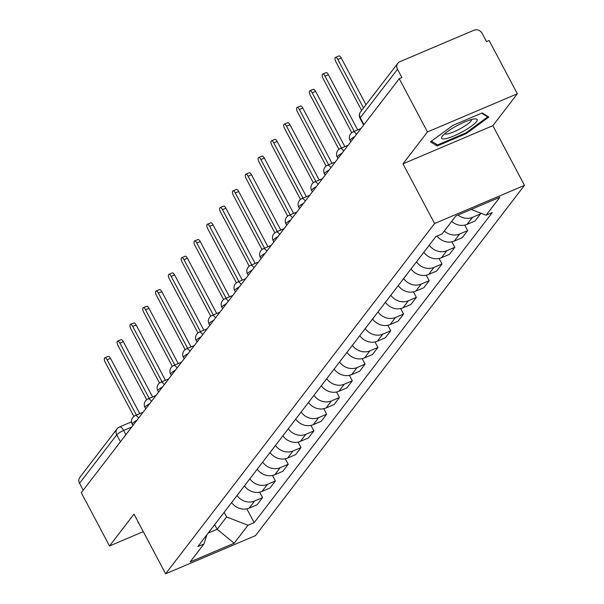 <?xml version="1.0" encoding="UTF-8"?>
<svg xmlns="http://www.w3.org/2000/svg" width="604" height="604" viewBox="0 0 604 604"><rect width="100%" height="100%" fill="white"/><g stroke="black" fill="none" stroke-linecap="round" stroke-linejoin="round"><path stroke-width="0.91" d="M517.341 93.786L427.466 131.951L399.267 78.679L81.306 492.713L109.513 545.986L133.997 514.102L165.609 573.8L255.477 535.635L524.468 185.368L492.856 125.67L517.341 93.786L489.134 40.513L486.514 41.631L482.12 33.326A6.183 5.557 37.5 0 0 474.042 30.2L399.893 61.691A6.183 5.557 37.5 0 0 397.825 63.277A6.183 5.557 37.5 0 0 397.492 69.271L360.271 117.735A6.183 1.223 152.1 0 0 360.052 118.399L363.608 125.111M427.466 131.951L402.989 163.835L434.593 223.533L165.609 573.8M399.267 78.679L401.886 77.569L397.492 69.271M109.513 545.986L143.284 531.641M83.209 490.237L79.532 483.298A6.183 5.557 -142.5 0 1 79.871 477.311L117.093 428.848A6.183 5.557 37.5 0 0 116.753 434.835L79.532 483.298M231.611 502.566A14.217 12.79 37.5 0 0 249.165 508.107L257.153 504.718L262.574 497.651L254.586 501.048A14.217 12.79 -142.5 0 1 237.032 495.506M259.66 492.147L262.574 497.651M244.424 485.88A14.217 12.79 37.5 0 0 261.977 491.422L269.973 488.024L275.394 480.965L267.406 484.355A14.217 12.79 -142.5 0 1 249.852 478.821M272.479 475.461L275.394 480.965M257.244 469.187A14.217 12.79 37.5 0 0 274.797 474.729L282.785 471.339L288.214 464.272L280.218 467.67A14.217 12.79 -142.5 0 1 262.664 462.128M285.299 458.768L288.214 464.272M270.056 452.502A14.217 12.79 37.5 0 0 287.617 458.043L295.605 454.646L301.026 447.587L293.038 450.977A14.217 12.79 -142.5 0 1 275.484 445.435M298.112 442.083L301.026 447.587M282.876 435.809A14.217 12.79 37.5 0 0 300.43 441.35L308.425 437.953L313.846 430.894L305.851 434.291A14.217 12.79 -142.5 0 1 288.297 428.749M310.932 425.39L313.846 430.894M295.696 419.123A14.217 12.79 37.5 0 0 313.25 424.657L321.237 421.267L326.658 414.208L318.67 417.598A14.217 12.79 -142.5 0 1 301.117 412.056M323.744 408.697L326.658 414.208M308.508 402.43A14.217 12.79 37.5 0 0 326.062 407.972L334.057 404.574L339.478 397.515L331.483 400.913A14.217 12.79 -142.5 0 1 313.929 395.371M336.564 392.011L339.478 397.515M321.328 385.745A14.217 12.79 37.5 0 0 338.882 391.279L346.87 387.889L352.298 380.83L344.303 384.219A14.217 12.79 -142.5 0 1 326.749 378.678M349.376 375.318L352.298 380.83M334.14 369.052A14.217 12.79 37.5 0 0 351.694 374.593L359.69 371.196L365.11 364.137L357.123 367.534A14.217 12.79 -142.5 0 1 339.569 361.992M362.196 358.633L365.11 364.137M346.96 352.358A14.217 12.79 37.5 0 0 364.514 357.9L372.509 354.51L377.93 347.451L369.935 350.841A14.217 12.79 -142.5 0 1 352.381 345.299M375.016 341.94L377.93 347.451M359.78 335.673A14.217 12.79 37.5 0 0 377.334 341.215L385.322 337.817L390.743 330.758L382.755 334.155A14.217 12.79 -142.5 0 1 365.201 328.614M387.828 325.254L390.743 330.758M372.593 318.98A14.217 12.79 37.5 0 0 390.146 324.522L398.142 321.132L403.563 314.065L395.567 317.462A14.217 12.79 -142.5 0 1 378.013 311.921M400.648 308.561L403.563 314.065M385.412 302.294A14.217 12.79 37.5 0 0 402.966 307.836L410.954 304.439L416.375 297.379L408.387 300.769A14.217 12.79 -142.5 0 1 390.833 295.235M413.461 291.875L416.375 297.379M398.225 285.601A14.217 12.79 37.5 0 0 415.779 291.143L423.774 287.753L429.195 280.686L421.207 284.084A14.217 12.79 -142.5 0 1 403.653 278.542M426.281 275.182L429.195 280.686M411.045 268.916A14.217 12.79 37.5 0 0 428.598 274.458L436.586 271.06L442.015 264.001L434.019 267.391A14.217 12.79 -142.5 0 1 416.466 261.857M439.1 258.497L442.015 264.001M423.865 252.223A14.217 12.79 37.5 0 0 441.418 257.765L449.406 254.375L454.827 247.308L446.839 250.705A14.217 12.79 -142.5 0 1 429.285 245.164M451.913 241.804L454.827 247.308M437.054 236.043A14.217 12.79 37.5 0 0 454.231 241.079L462.226 237.682L467.647 230.622L459.652 234.012A14.217 12.79 -142.5 0 1 444.317 230.985M464.733 225.118L467.647 230.622M451.716 221.358A14.217 12.79 37.5 0 0 467.051 224.386L475.038 220.988L480.459 213.929L472.471 217.327A14.217 12.79 -142.5 0 1 458.006 215.032M479.863 212.804L480.459 213.929M214.684 524.612L217.153 529.27L226.598 516.964L224.129 512.305M226.598 516.964L247.995 525.254L234.193 543.23L190.177 561.924L203.978 543.947L206.9 534.744M247.995 525.254L254.156 522.641L492.252 212.6L486.092 215.213L499.893 197.244L455.877 215.938L442.075 233.907L435.914 236.526L197.825 546.567L203.978 543.947M524.468 185.368L434.593 223.533M138.399 522.415L137.991 522.717L138.837 523.238M492.856 125.67L402.989 163.835M453 125.33L430.471 141.849L437.145 145.979L466.341 133.575L488.863 117.055L482.196 112.933L453 125.33M208.176 533.083L217.153 529.27L234.193 543.23M246.847 508.84L254.156 522.641M486.092 215.213L471.18 209.437M465.948 132.842L466.341 133.575M436.118 144.031L437.145 145.979M136.376 415.099L107.119 359.841A3.556 1.382 -113 0 0 104.786 357.802L108.192 356.36A3.556 1.382 67 0 1 110.524 358.399L139.781 413.649M104.786 357.802A3.556 1.382 -113 0 0 105.232 362.302L133.862 416.382M149.196 398.406L119.939 343.155A3.556 1.382 -113 0 0 117.606 341.117L121.011 339.667A3.556 1.382 67 0 1 123.344 341.705L152.601 396.964M117.606 341.117A3.556 1.382 -113 0 0 118.044 345.616L146.681 399.697M162.008 381.72L132.752 326.462A3.556 1.382 -113 0 0 130.419 324.423L133.824 322.974A3.556 1.382 67 0 1 136.157 325.02L165.413 380.271M130.419 324.423A3.556 1.382 -113 0 0 130.864 328.923L159.501 383.004M463.276 131.325A20.083 3.971 152.1 0 0 475.371 118.882A20.083 3.971 152.1 0 0 455.499 126.515A20.083 3.971 152.1 0 0 442.105 136.496A20.083 3.971 152.1 0 0 463.276 131.325M444.748 133.726A15.206 3.005 152.1 0 0 461.041 128.297A15.206 3.005 152.1 0 0 471.588 119.517M481.637 113.167L487.677 116.904L465.85 132.918L437.56 144.93L431.445 141.14M487.217 116.036L487.677 116.904M174.828 365.027L145.572 309.776A3.556 1.382 -113 0 0 143.239 307.738L146.644 306.288A3.556 1.382 67 0 1 148.977 308.327L178.233 363.585M143.239 307.738A3.556 1.382 -113 0 0 143.684 312.238L172.314 366.318M187.64 348.342L158.391 293.083A3.556 1.382 -113 0 0 156.051 291.045L159.464 289.595A3.556 1.382 67 0 1 161.797 291.641L191.053 346.892M156.051 291.045A3.556 1.382 -113 0 0 156.496 295.545L185.134 349.625M200.46 331.649L171.204 276.398A3.556 1.382 -113 0 0 168.871 274.352L172.276 272.91A3.556 1.382 67 0 1 174.609 274.948L203.865 330.207M168.871 274.352A3.556 1.382 -113 0 0 169.316 278.859L197.946 332.94M213.28 314.963L184.024 259.705A3.556 1.382 -113 0 0 181.691 257.666L185.096 256.217A3.556 1.382 67 0 1 187.429 258.263L216.685 313.514M181.691 257.666A3.556 1.382 -113 0 0 182.129 262.166L210.766 316.247M226.092 298.27L196.836 243.019A3.556 1.382 -113 0 0 194.503 240.973L197.908 239.531A3.556 1.382 67 0 1 200.241 241.57L229.497 296.828M194.503 240.973A3.556 1.382 -113 0 0 194.949 245.481L223.586 299.554M238.912 281.585L209.656 226.326A3.556 1.382 -113 0 0 207.323 224.288L210.728 222.838A3.556 1.382 67 0 1 213.061 224.884L242.317 280.135M207.323 224.288A3.556 1.382 -113 0 0 207.768 228.788L236.398 282.868M251.725 264.892L222.468 209.641A3.556 1.382 -113 0 0 220.135 207.595L223.54 206.153A3.556 1.382 67 0 1 225.881 208.191L255.137 263.442M220.135 207.595A3.556 1.382 -113 0 0 220.581 212.102L249.218 266.175M264.544 248.206L235.288 192.948A3.556 1.382 -113 0 0 232.955 190.909L236.36 189.46A3.556 1.382 67 0 1 238.693 191.498L267.95 246.757M232.955 190.909A3.556 1.382 -113 0 0 233.401 195.409L262.03 249.49M277.364 231.513L248.108 176.262A3.556 1.382 -113 0 0 245.768 174.216L249.18 172.774A3.556 1.382 67 0 1 251.513 174.813L280.769 230.064M245.768 174.216A3.556 1.382 -113 0 0 246.213 178.716L274.85 232.797M290.177 214.82L260.92 159.569A3.556 1.382 -113 0 0 258.587 157.531L261.993 156.081A3.556 1.382 67 0 1 264.326 158.12L293.582 213.378M258.587 157.531A3.556 1.382 -113 0 0 259.033 162.031L287.663 216.111M302.997 198.135L273.74 142.876A3.556 1.382 -113 0 0 271.407 140.838L274.812 139.396A3.556 1.382 67 0 1 277.145 141.434L306.402 196.685M271.407 140.838A3.556 1.382 -113 0 0 271.853 145.338L300.482 199.418M315.809 181.442L286.553 126.191A3.556 1.382 -113 0 0 284.22 124.152L287.625 122.703A3.556 1.382 67 0 1 289.965 124.741L319.214 180M284.22 124.152A3.556 1.382 -113 0 0 284.665 128.652L313.302 182.733M328.629 164.756L299.373 109.498A3.556 1.382 -113 0 0 297.04 107.459L300.445 106.01A3.556 1.382 67 0 1 302.778 108.056L332.034 163.306M297.04 107.459A3.556 1.382 -113 0 0 297.485 111.959L326.115 166.04M341.441 148.063L312.192 92.812A3.556 1.382 -113 0 0 309.852 90.774L313.265 89.324A3.556 1.382 67 0 1 315.598 91.363L344.854 146.621M309.852 90.774A3.556 1.382 -113 0 0 310.297 95.273L338.935 149.354M354.261 131.378L325.005 76.119A3.556 1.382 -113 0 0 322.672 74.081L326.077 72.631A3.556 1.382 67 0 1 328.41 74.677L357.666 129.928M322.672 74.081A3.556 1.382 -113 0 0 323.117 78.58L351.747 132.661M363.517 107.957L337.825 59.434A3.556 1.382 -113 0 0 335.492 57.388L338.897 55.945A3.556 1.382 67 0 1 341.23 57.984L365.986 104.741M335.492 57.388A3.556 1.382 -113 0 0 335.93 61.895L361.63 110.419M354.835 136.542A6.183 1.223 152.1 0 0 350.29 139.781A6.183 1.223 152.1 0 0 350.071 140.445L350.788 141.804M342.015 153.227A6.183 1.223 152.1 0 0 337.47 156.466A6.183 1.223 152.1 0 0 337.251 157.131L337.968 158.497M329.195 169.92A6.183 1.223 152.1 0 0 324.658 173.159A6.183 1.223 152.1 0 0 324.431 173.824L325.156 175.183M316.383 186.606A6.183 1.223 152.1 0 0 311.838 189.845A6.183 1.223 152.1 0 0 311.619 190.509L312.336 191.876M303.563 203.299A6.183 1.223 152.1 0 0 299.025 206.538A6.183 1.223 152.1 0 0 298.799 207.202L299.524 208.561M290.751 219.984A6.183 1.223 152.1 0 0 286.205 223.223A6.183 1.223 152.1 0 0 285.986 223.888L286.704 225.254M277.931 236.677A6.183 1.223 152.1 0 0 273.386 239.916A6.183 1.223 152.1 0 0 273.167 240.581L273.884 241.94M265.111 253.363A6.183 1.223 152.1 0 0 260.573 256.602A6.183 1.223 152.1 0 0 260.347 257.274L261.071 258.633M252.298 270.056A6.183 1.223 152.1 0 0 247.753 273.295A6.183 1.223 152.1 0 0 247.534 273.959L248.252 275.318M239.478 286.741A6.183 1.223 152.1 0 0 234.941 289.98A6.183 1.223 152.1 0 0 234.714 290.652L235.439 292.011M226.666 303.434A6.183 1.223 152.1 0 0 222.121 306.673A6.183 1.223 152.1 0 0 221.902 307.338L222.619 308.697M213.846 320.12A6.183 1.223 152.1 0 0 209.301 323.359A6.183 1.223 152.1 0 0 209.082 324.031L209.807 325.39M201.034 336.813A6.183 1.223 152.1 0 0 196.489 340.052A6.183 1.223 152.1 0 0 196.27 340.716L196.987 342.075M188.214 353.506A6.183 1.223 152.1 0 0 183.669 356.745A6.183 1.223 152.1 0 0 183.45 357.409L184.167 358.768M175.394 370.192A6.183 1.223 152.1 0 0 170.857 373.431A6.183 1.223 152.1 0 0 170.63 374.095L171.355 375.462M162.582 386.885A6.183 1.223 152.1 0 0 158.037 390.124A6.183 1.223 152.1 0 0 157.818 390.788L158.535 392.147M149.762 403.57A6.183 1.223 152.1 0 0 145.224 406.809A6.183 1.223 152.1 0 0 144.998 407.474L145.723 408.84M136.949 420.263A6.183 1.223 152.1 0 0 132.404 423.502A6.183 1.223 152.1 0 0 132.185 424.167L132.903 425.526M131.755 427.02L123.639 430.471A6.183 1.223 152.1 0 0 116.753 434.835L120.422 441.773M125.866 434.684L123.639 430.471A6.183 2.408 67 0 0 119.577 426.922A6.183 6.183 0 0 0 117.093 428.848A6.183 5.557 37.5 0 1 119.162 427.255A6.183 2.408 67 0 1 119.577 426.922L131.491 421.864M459.652 234.012L454.231 241.079M446.839 250.705L441.418 257.765M434.019 267.391L428.598 274.458M421.207 284.084L415.779 291.143M408.387 300.769L402.966 307.836M395.567 317.462L390.146 324.522M382.755 334.155L377.334 341.215M369.935 350.841L364.514 357.9M357.123 367.534L351.694 374.593M344.303 384.219L338.882 391.279M331.483 400.913L326.062 407.972M318.67 417.598L313.25 424.657M305.851 434.291L300.43 441.35M293.038 450.977L287.617 458.043M280.218 467.67L274.797 474.729M267.406 484.355L261.977 491.422M254.586 501.048L249.165 508.107M472.471 217.327L467.051 224.386M138.648 418.044A6.183 2.408 -113 0 0 135.228 415.582A6.183 6.183 0 0 0 132.185 424.167M151.461 401.358A6.183 2.408 -113 0 0 148.048 398.897A6.183 6.183 0 0 0 144.998 407.474M164.28 384.665A6.183 2.408 -113 0 0 160.86 382.204A6.183 6.183 0 0 0 157.818 390.788M177.1 367.979A6.183 2.408 -113 0 0 173.68 365.518A6.183 6.183 0 0 0 170.63 374.095M189.913 351.286A6.183 2.408 -113 0 0 186.493 348.825A6.183 6.183 0 0 0 183.45 357.409M202.733 334.601A6.183 2.408 -113 0 0 199.312 332.14A6.183 6.183 0 0 0 196.27 340.716M215.545 317.908A6.183 2.408 -113 0 0 212.132 315.447A6.183 6.183 0 0 0 209.082 324.031M228.365 301.222A6.183 2.408 -113 0 0 224.945 298.761A6.183 6.183 0 0 0 221.902 307.338M241.185 284.529A6.183 2.408 -113 0 0 237.765 282.068A6.183 6.183 0 0 0 234.714 290.652M253.997 267.836A6.183 2.408 -113 0 0 250.577 265.382A6.183 6.183 0 0 0 247.534 273.959M266.817 251.151A6.183 2.408 -113 0 0 263.397 248.689A6.183 6.183 0 0 0 260.347 257.274M279.629 234.458A6.183 2.408 -113 0 0 276.217 232.004A6.183 6.183 0 0 0 273.167 240.581M292.449 217.772A6.183 2.408 -113 0 0 289.029 215.311A6.183 6.183 0 0 0 285.986 223.888M305.269 201.079A6.183 2.408 -113 0 0 301.849 198.618A6.183 6.183 0 0 0 298.799 207.202M318.082 184.394A6.183 2.408 -113 0 0 314.661 181.932A6.183 6.183 0 0 0 311.619 190.509M330.901 167.701A6.183 2.408 -113 0 0 327.481 165.239A6.183 6.183 0 0 0 324.431 173.824M343.714 151.015A6.183 2.408 -113 0 0 340.294 148.554A6.183 6.183 0 0 0 337.251 157.131M356.534 134.322A6.183 2.408 -113 0 0 353.113 131.861A6.183 6.183 0 0 0 350.071 140.445M363.948 124.673L360.271 117.735A6.183 5.557 37.5 0 1 360.611 111.748A6.183 6.183 0 0 0 360.052 118.399M107.119 359.841L110.524 358.399M119.939 343.155L123.344 341.705M132.752 326.462L136.157 325.02M145.572 309.776L148.977 308.327M158.391 293.083L161.797 291.641M171.204 276.398L174.609 274.948M184.024 259.705L187.429 258.263M196.836 243.019L200.241 241.57M209.656 226.326L213.061 224.884M222.468 209.641L225.881 208.191M235.288 192.948L238.693 191.498M248.108 176.262L251.513 174.813M260.92 159.569L264.326 158.12M273.74 142.876L277.145 141.434M286.553 126.191L289.965 124.741M299.373 109.498L302.778 108.056M312.192 92.812L315.598 91.363M325.005 76.119L328.41 74.677M337.825 59.434L341.23 57.984M143.103 412.238L135.228 415.582M155.923 395.552L148.048 398.897M168.743 378.859L160.86 382.204M181.555 362.173L173.68 365.518M194.375 345.48L186.493 348.825M207.187 328.795L199.312 332.14M220.007 312.102L212.132 315.447M232.819 295.416L224.945 298.761M245.639 278.723L237.765 282.068M258.459 262.038L250.577 265.382M271.272 245.345L263.397 248.689M284.091 228.652L276.217 232.004M296.904 211.966L289.029 215.311M309.724 195.273L301.849 198.618M322.544 178.588L314.661 181.932M335.356 161.895L327.481 165.239M348.176 145.209L340.294 148.554M360.988 128.516L353.113 131.861M360.611 111.748L397.825 63.277"/></g></svg>
